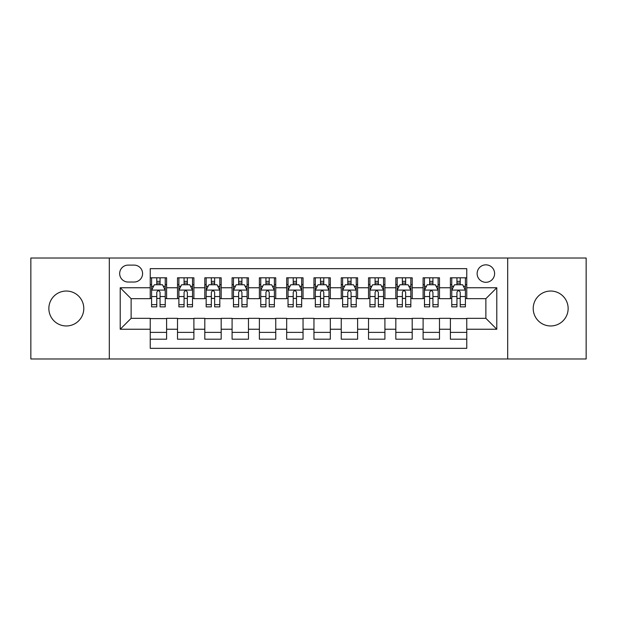 <?xml version="1.0" encoding="UTF-8"?>
<svg xmlns="http://www.w3.org/2000/svg" width="617" height="617" viewBox="0 0 617 617"><rect width="100%" height="100%" fill="white"/><g stroke="black" fill="none" stroke-linecap="round" stroke-linejoin="round"><path stroke-width="0.93" d="M550.673 291.039A17.461 17.461 0 0 0 533.211 308.5A17.461 17.461 0 0 0 550.673 325.961A17.461 17.461 0 0 0 568.141 308.5A17.461 17.461 0 0 0 550.673 291.039M66.328 291.039A17.461 17.461 0 0 0 48.859 308.5A17.461 17.461 0 0 0 66.328 325.961A17.461 17.461 0 0 0 83.789 308.5A17.461 17.461 0 0 0 66.328 291.039M485.872 264.84A8.731 8.731 0 0 0 477.134 273.57A8.731 8.731 0 0 0 485.872 282.301A8.731 8.731 0 0 0 494.603 273.57A8.731 8.731 0 0 0 485.872 264.84M507.698 358.978L586.15 358.978L586.15 258.022L507.698 258.022L507.698 358.978L109.302 358.978L109.302 258.022L30.85 258.022L30.85 358.978L109.302 358.978M466.768 277.804L450.395 277.804L450.395 287.761L439.481 287.761L439.481 298.674L450.395 298.674L450.395 287.761M439.481 287.761L439.481 277.804L423.108 277.804L423.108 287.761L412.195 287.761L412.195 298.674L423.108 298.674L423.108 287.761M412.195 287.761L412.195 277.804L395.821 277.804L395.821 287.761L384.908 287.761L384.908 298.674L395.821 298.674L395.821 287.761M384.908 287.761L384.908 277.804L368.534 277.804L368.534 287.761L357.621 287.761L357.621 298.674L368.534 298.674L368.534 287.761M357.621 287.761L357.621 277.804L341.247 277.804L341.247 287.761L330.326 287.761L330.326 298.674L341.247 298.674L341.247 287.761M330.326 287.761L330.326 277.804L313.96 277.804L313.96 287.761L303.04 287.761L303.04 298.674L313.96 298.674L313.96 287.761M303.04 287.761L303.04 277.804L286.674 277.804L286.674 287.761L275.753 287.761L275.753 298.674L286.674 298.674L286.674 287.761M275.753 287.761L275.753 277.804L259.379 277.804L259.379 287.761L248.466 287.761L248.466 298.674L259.379 298.674L259.379 287.761M248.466 287.761L248.466 277.804L232.092 277.804L232.092 287.761L221.179 287.761L221.179 298.674L232.092 298.674L232.092 287.761M221.179 287.761L221.179 277.804L204.805 277.804L204.805 287.761L193.892 287.761L193.892 298.674L204.805 298.674L204.805 287.761M193.892 287.761L193.892 277.804L177.519 277.804L177.519 298.674L166.605 298.674L166.605 277.804L150.232 277.804M150.232 339.196L166.605 339.196L166.605 318.326L177.519 318.326L177.519 339.196L193.892 339.196L193.892 318.326L204.805 318.326L204.805 329.239L193.892 329.239M204.805 329.239L204.805 339.196L221.179 339.196L221.179 318.326L232.092 318.326L232.092 329.239L221.179 329.239M232.092 329.239L232.092 339.196L248.466 339.196L248.466 318.326L259.379 318.326L259.379 329.239L248.466 329.239M259.379 329.239L259.379 339.196L275.753 339.196L275.753 318.326L286.674 318.326L286.674 329.239L275.753 329.239M286.674 329.239L286.674 339.196L303.04 339.196L303.04 318.326L313.96 318.326L313.96 329.239L303.04 329.239M313.96 329.239L313.96 339.196L330.326 339.196L330.326 318.326L341.247 318.326L341.247 329.239L330.326 329.239M341.247 329.239L341.247 339.196L357.621 339.196L357.621 318.326L368.534 318.326L368.534 329.239L357.621 329.239M368.534 329.239L368.534 339.196L384.908 339.196L384.908 318.326L395.821 318.326L395.821 329.239L384.908 329.239M395.821 329.239L395.821 339.196L412.195 339.196L412.195 318.326L423.108 318.326L423.108 329.239L412.195 329.239M423.108 329.239L423.108 339.196L439.481 339.196L439.481 318.326L450.395 318.326L450.395 329.239L439.481 329.239M128.128 282.031L134.136 282.031A8.461 8.461 0 0 0 142.589 273.57A8.461 8.461 0 0 0 134.136 265.109L128.128 265.109A8.461 8.461 0 0 0 119.667 273.57A8.461 8.461 0 0 0 128.128 282.031M507.698 258.022L109.302 258.022M466.768 287.761L466.768 268.657L150.232 268.657L150.232 298.674L131.128 298.674L131.128 318.326L150.232 318.326L150.232 348.343L466.768 348.343L466.768 318.326L485.872 318.326L485.872 298.674L466.768 298.674L466.768 287.761L496.785 287.761L496.785 329.239L466.768 329.239M150.232 329.239L120.215 329.239L120.215 287.761L150.232 287.761M450.395 329.239L450.395 339.196L466.768 339.196M150.232 284.622L151.597 284.622M156.78 284.622L160.058 284.622M165.24 284.622L166.605 284.622M150.232 298.404L151.597 298.404M156.78 298.404L160.058 298.404M165.24 298.404L166.605 298.404M150.232 318.596L166.605 318.596M150.232 332.378L166.605 332.378M177.519 298.404L178.884 298.404M184.067 298.404L187.344 298.404M192.527 298.404L193.892 298.404M177.519 284.622L178.884 284.622M184.067 284.622L187.344 284.622M192.527 284.622L193.892 284.622M177.519 318.596L193.892 318.596M177.519 332.378L193.892 332.378M204.805 318.596L221.179 318.596M204.805 332.378L221.179 332.378M204.805 284.622L206.171 284.622M211.353 284.622L214.631 284.622M219.814 284.622L221.179 284.622M204.805 298.404L206.171 298.404M211.353 298.404L214.631 298.404M219.814 298.404L221.179 298.404M232.092 318.596L248.466 318.596M232.092 332.378L248.466 332.378M232.092 284.622L233.457 284.622M238.648 284.622L241.918 284.622M247.101 284.622L248.466 284.622M232.092 298.404L233.457 298.404M238.648 298.404L241.918 298.404M247.101 298.404L248.466 298.404M259.379 318.596L275.753 318.596M259.379 332.378L275.753 332.378M259.379 284.622L260.744 284.622M265.935 284.622L269.205 284.622M274.388 284.622L275.753 284.622M259.379 298.404L260.744 298.404M265.935 298.404L269.205 298.404M274.388 298.404L275.753 298.404M286.674 318.596L303.04 318.596M286.674 332.378L303.04 332.378M286.674 284.622L288.031 284.622M293.222 284.622L296.492 284.622M301.674 284.622L303.04 284.622M286.674 298.404L288.031 298.404M293.222 298.404L296.492 298.404M301.674 298.404L303.04 298.404M313.96 318.596L330.326 318.596M313.96 332.378L330.326 332.378M313.96 284.622L315.326 284.622M320.508 284.622L323.778 284.622M328.969 284.622L330.326 284.622M313.96 298.404L315.326 298.404M320.508 298.404L323.778 298.404M328.969 298.404L330.326 298.404M341.247 318.596L357.621 318.596M341.247 332.378L357.621 332.378M341.247 284.622L342.612 284.622M347.795 284.622L351.065 284.622M356.256 284.622L357.621 284.622M341.247 298.404L342.612 298.404M347.795 298.404L351.065 298.404M356.256 298.404L357.621 298.404M368.534 318.596L384.908 318.596M368.534 332.378L384.908 332.378M368.534 284.622L369.899 284.622M375.082 284.622L378.352 284.622M383.543 284.622L384.908 284.622M368.534 298.404L369.899 298.404M375.082 298.404L378.352 298.404M383.543 298.404L384.908 298.404M395.821 318.596L412.195 318.596M395.821 332.378L412.195 332.378M395.821 284.622L397.186 284.622M402.369 284.622L405.647 284.622M410.829 284.622L412.195 284.622M395.821 298.404L397.186 298.404M402.369 298.404L405.647 298.404M410.829 298.404L412.195 298.404M423.108 318.596L439.481 318.596M423.108 332.378L439.481 332.378M423.108 284.622L424.473 284.622M429.656 284.622L432.933 284.622M438.116 284.622L439.481 284.622M423.108 298.404L424.473 298.404M429.656 298.404L432.933 298.404M438.116 298.404L439.481 298.404M450.395 318.596L466.768 318.596M450.395 332.378L466.768 332.378M450.395 284.622L451.76 284.622M456.942 284.622L460.22 284.622M465.403 284.622L466.768 284.622M450.395 298.404L451.76 298.404M456.942 298.404L460.22 298.404M465.403 298.404L466.768 298.404M131.128 298.674L120.215 287.761M131.128 318.326L120.215 329.239M496.785 287.761L485.872 298.674M496.785 329.239L485.872 318.326M160.058 281.352L156.78 281.352M165.24 304.636L160.058 304.636L160.058 306.865L165.24 306.865L165.24 290.214L162.51 284.761L154.327 284.761L151.597 290.214L151.597 306.865L156.78 306.865L156.78 304.636L151.597 304.636M151.597 290.214L151.597 277.804M165.24 290.214L165.24 277.804M156.78 284.761L156.78 277.804M160.058 277.804L160.058 284.761M160.058 304.636L160.058 292.265C158.962 290.16 157.875 290.16 156.78 292.265L156.78 304.636M187.344 281.352L184.067 281.352M192.527 304.636L187.344 304.636L187.344 306.865L192.527 306.865L192.527 290.214L189.797 284.761L181.614 284.761L178.884 290.214L178.884 306.865L184.067 306.865L184.067 304.636L178.884 304.636M178.884 290.214L178.884 277.804M192.527 290.214L192.527 277.804M184.067 284.761L184.067 277.804M187.344 277.804L187.344 284.761M187.344 304.636L187.344 292.265C186.257 290.16 185.162 290.16 184.067 292.265L184.067 304.636M214.631 281.352L211.353 281.352M219.814 304.636L214.631 304.636L214.631 306.865L219.814 306.865L219.814 290.214L217.084 284.761L208.901 284.761L206.171 290.214L206.171 306.865L211.353 306.865L211.353 304.636L206.171 304.636M206.171 290.214L206.171 277.804M219.814 290.214L219.814 277.804M211.353 284.761L211.353 277.804M214.631 277.804L214.631 284.761M214.631 304.636L214.631 292.265C213.544 290.16 212.449 290.16 211.353 292.265L211.353 304.636M241.918 281.352L238.648 281.352M247.101 304.636L241.918 304.636L241.918 306.865L247.101 306.865L247.101 290.214L244.378 284.761L236.188 284.761L233.457 290.214L233.457 306.865L238.648 306.865L238.648 304.636L233.457 304.636M233.457 290.214L233.457 277.804M247.101 290.214L247.101 277.804M238.648 284.761L238.648 277.804M241.918 277.804L241.918 284.761M241.918 304.636L241.918 292.265C240.831 290.16 239.735 290.16 238.648 292.265L238.648 304.636M269.205 281.352L265.935 281.352M274.388 304.636L269.205 304.636L269.205 306.865L274.388 306.865L274.388 290.214L271.665 284.761L263.474 284.761L260.744 290.214L260.744 306.865L265.935 306.865L265.935 304.636L260.744 304.636M260.744 290.214L260.744 277.804M274.388 290.214L274.388 277.804M265.935 284.761L265.935 277.804M269.205 277.804L269.205 284.761M269.205 304.636L269.205 292.265C268.117 290.16 267.022 290.16 265.935 292.265L265.935 304.636M296.492 281.352L293.222 281.352M301.674 304.636L296.492 304.636L296.492 306.865L301.674 306.865L301.674 290.214L298.952 284.761L290.761 284.761L288.031 290.214L288.031 306.865L293.222 306.865L293.222 304.636L288.031 304.636M288.031 290.214L288.031 277.804M301.674 290.214L301.674 277.804M293.222 284.761L293.222 277.804M296.492 277.804L296.492 284.761M296.492 304.636L296.492 292.265C295.404 290.16 294.309 290.16 293.222 292.265L293.222 304.636M323.778 281.352L320.508 281.352M328.969 304.636L323.778 304.636L323.778 306.865L328.969 306.865L328.969 290.214L326.239 284.761L318.048 284.761L315.326 290.214L315.326 306.865L320.508 306.865L320.508 304.636L315.326 304.636M315.326 290.214L315.326 277.804M328.969 290.214L328.969 277.804M320.508 284.761L320.508 277.804M323.778 277.804L323.778 284.761M323.778 304.636L323.778 292.265C322.691 290.16 321.596 290.16 320.508 292.265L320.508 304.636M351.065 281.352L347.795 281.352M356.256 304.636L351.065 304.636L351.065 306.865L356.256 306.865L356.256 290.214L353.526 284.761L345.335 284.761L342.612 290.214L342.612 306.865L347.795 306.865L347.795 304.636L342.612 304.636M342.612 290.214L342.612 277.804M356.256 290.214L356.256 277.804M347.795 284.761L347.795 277.804M351.065 277.804L351.065 284.761M351.065 304.636L351.065 292.265C349.978 290.16 348.89 290.16 347.795 292.265L347.795 304.636M378.352 281.352L375.082 281.352M383.543 304.636L378.352 304.636L378.352 306.865L383.543 306.865L383.543 290.214L380.812 284.761L372.622 284.761L369.899 290.214L369.899 306.865L375.082 306.865L375.082 304.636L369.899 304.636M369.899 290.214L369.899 277.804M383.543 290.214L383.543 277.804M375.082 284.761L375.082 277.804M378.352 277.804L378.352 284.761M378.352 304.636L378.352 292.265C377.265 290.16 376.177 290.16 375.082 292.265L375.082 304.636M405.647 281.352L402.369 281.352M410.829 304.636L405.647 304.636L405.647 306.865L410.829 306.865L410.829 290.214L408.099 284.761L399.916 284.761L397.186 290.214L397.186 306.865L402.369 306.865L402.369 304.636L397.186 304.636M397.186 290.214L397.186 277.804M410.829 290.214L410.829 277.804M402.369 284.761L402.369 277.804M405.647 277.804L405.647 284.761M405.647 304.636L405.647 292.265C404.551 290.16 403.464 290.16 402.369 292.265L402.369 304.636M432.933 281.352L429.656 281.352M438.116 304.636L432.933 304.636L432.933 306.865L438.116 306.865L438.116 290.214L435.386 284.761L427.203 284.761L424.473 290.214L424.473 306.865L429.656 306.865L429.656 304.636L424.473 304.636M424.473 290.214L424.473 277.804M438.116 290.214L438.116 277.804M429.656 284.761L429.656 277.804M432.933 277.804L432.933 284.761M432.933 304.636L432.933 292.265C431.838 290.16 430.751 290.16 429.656 292.265L429.656 304.636M460.22 281.352L456.942 281.352M465.403 304.636L460.22 304.636L460.22 306.865L465.403 306.865L465.403 290.214L462.673 284.761L454.49 284.761L451.76 290.214L451.76 306.865L456.942 306.865L456.942 304.636L451.76 304.636M451.76 290.214L451.76 277.804M465.403 290.214L465.403 277.804M456.942 284.761L456.942 277.804M460.22 277.804L460.22 284.761M460.22 304.636L460.22 292.265C459.125 290.16 458.038 290.16 456.942 292.265L456.942 304.636M177.519 329.239L166.605 329.239M177.519 287.761L166.605 287.761M165.171 290.083L151.666 290.083M151.597 286.265L153.571 286.265M163.266 286.265L165.24 286.265M156.78 296.546L151.597 296.546M165.24 296.546L160.058 296.546M160.058 283.087L156.78 283.087M192.458 290.083L178.953 290.083M178.884 286.265L180.866 286.265M190.553 286.265L192.527 286.265M184.067 296.546L178.884 296.546M192.527 296.546L187.344 296.546M187.344 283.087L184.067 283.087M219.745 290.083L206.24 290.083M206.171 286.265L208.153 286.265M217.84 286.265L219.814 286.265M211.353 296.546L206.171 296.546M219.814 296.546L214.631 296.546M214.631 283.087L211.353 283.087M247.031 290.083L233.527 290.083M233.457 286.265L235.439 286.265M245.126 286.265L247.101 286.265M238.648 296.546L233.457 296.546M247.101 296.546L241.918 296.546M241.918 283.087L238.648 283.087M274.326 290.083L260.814 290.083M260.744 286.265L262.726 286.265M272.413 286.265L274.388 286.265M265.935 296.546L260.744 296.546M274.388 296.546L269.205 296.546M269.205 283.087L265.935 283.087M301.613 290.083L288.1 290.083M288.031 286.265L290.013 286.265M299.7 286.265L301.674 286.265M293.222 296.546L288.031 296.546M301.674 296.546L296.492 296.546M296.492 283.087L293.222 283.087M328.9 290.083L315.387 290.083M315.326 286.265L317.3 286.265M326.987 286.265L328.969 286.265M320.508 296.546L315.326 296.546M328.969 296.546L323.778 296.546M323.778 283.087L320.508 283.087M356.186 290.083L342.674 290.083M342.612 286.265L344.587 286.265M354.274 286.265L356.256 286.265M347.795 296.546L342.612 296.546M356.256 296.546L351.065 296.546M351.065 283.087L347.795 283.087M383.473 290.083L369.969 290.083M369.899 286.265L371.874 286.265M381.561 286.265L383.543 286.265M375.082 296.546L369.899 296.546M383.543 296.546L378.352 296.546M378.352 283.087L375.082 283.087M410.76 290.083L397.255 290.083M397.186 286.265L399.16 286.265M408.847 286.265L410.829 286.265M402.369 296.546L397.186 296.546M410.829 296.546L405.647 296.546M405.647 283.087L402.369 283.087M438.047 290.083L424.542 290.083M424.473 286.265L426.447 286.265M436.134 286.265L438.116 286.265M429.656 296.546L424.473 296.546M438.116 296.546L432.933 296.546M432.933 283.087L429.656 283.087M465.334 290.083L451.829 290.083M451.76 286.265L453.734 286.265M463.429 286.265L465.403 286.265M456.942 296.546L451.76 296.546M465.403 296.546L460.22 296.546M460.22 283.087L456.942 283.087"/></g></svg>
